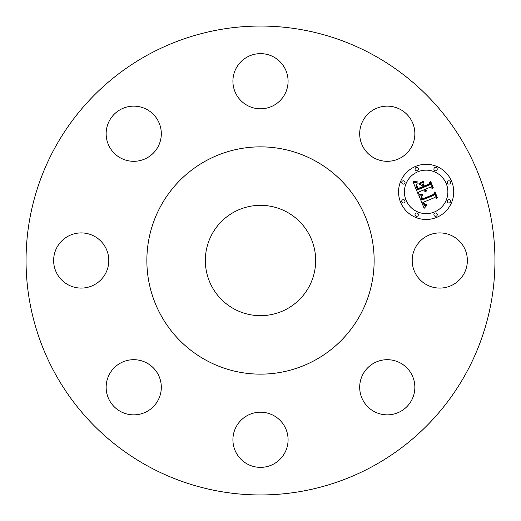 <?xml version="1.0" encoding="UTF-8"?>
<svg xmlns="http://www.w3.org/2000/svg" width="521" height="521" viewBox="0 0 521 521"><rect width="100%" height="100%" fill="white"/><g stroke="black" fill="none" stroke-linecap="round" stroke-linejoin="round"><path stroke-width="0.39" stroke-dasharray="2.6 1.95" d="M463.99 247.273A27.58 27.58 0 0 1 453.01 284.707A27.58 27.58 0 0 1 415.582 273.727A27.58 27.58 0 0 1 426.562 236.293A27.58 27.58 0 0 1 463.99 247.273M314.984 160.774A113.637 113.637 0 0 1 360.226 314.984A113.637 113.637 0 0 1 206.016 360.226A113.637 113.637 0 0 1 160.774 206.016A113.637 113.637 0 0 1 314.984 160.774M260.5 494.95A234.45 234.45 0 0 1 26.05 260.5M260.5 26.05A234.45 234.45 0 0 1 494.95 260.5M413.739 395.042A27.58 27.58 0 0 1 379.509 413.739A27.58 27.58 0 0 1 360.806 379.509A27.58 27.58 0 0 1 395.042 360.806A27.58 27.58 0 0 1 413.739 395.042M273.727 463.99A27.58 27.58 0 0 1 236.293 453.01A27.58 27.58 0 0 1 247.273 415.582A27.58 27.58 0 0 1 284.707 426.562A27.58 27.58 0 0 1 273.727 463.99M125.958 413.739A27.58 27.58 0 0 1 107.261 379.509A27.58 27.58 0 0 1 141.491 360.806A27.58 27.58 0 0 1 160.194 395.042A27.58 27.58 0 0 1 125.958 413.739M57.01 273.727A27.58 27.58 0 0 1 67.99 236.293A27.58 27.58 0 0 1 105.418 247.273A27.58 27.58 0 0 1 94.438 284.707A27.58 27.58 0 0 1 57.01 273.727M107.261 125.958A27.58 27.58 0 0 1 141.491 107.261A27.58 27.58 0 0 1 160.194 141.491A27.58 27.58 0 0 1 125.958 160.194A27.58 27.58 0 0 1 107.261 125.958M247.273 57.01A27.58 27.58 0 0 1 284.707 67.99A27.58 27.58 0 0 1 273.727 105.418A27.58 27.58 0 0 1 236.293 94.438A27.58 27.58 0 0 1 247.273 57.01M395.042 107.261A27.58 27.58 0 0 1 413.739 141.491A27.58 27.58 0 0 1 379.509 160.194A27.58 27.58 0 0 1 360.806 125.958A27.58 27.58 0 0 1 395.042 107.261M415.582 166.407A27.58 27.58 0 0 0 400.656 202.448A27.58 27.58 0 0 0 436.696 217.374A27.58 27.58 0 0 0 451.622 181.334A27.58 27.58 0 0 0 415.582 166.407M434.455 211.969A21.732 21.732 0 0 0 446.217 183.574A21.732 21.732 0 0 0 417.822 171.813A21.732 21.732 0 0 0 406.061 200.207A21.732 21.732 0 0 0 434.455 211.969M403.996 202.871A1.674 1.674 0 0 0 404.902 200.689A1.674 1.674 0 0 0 402.72 199.784A1.674 1.674 0 0 0 401.815 201.966A1.674 1.674 0 0 0 403.996 202.871M417.341 170.654A1.674 1.674 0 0 0 418.246 168.472A1.674 1.674 0 0 0 416.064 167.567A1.674 1.674 0 0 0 415.159 169.748A1.674 1.674 0 0 0 417.341 170.654M403.996 183.998A1.674 1.674 0 0 0 404.902 181.816A1.674 1.674 0 0 0 402.72 180.911A1.674 1.674 0 0 0 401.815 183.092A1.674 1.674 0 0 0 403.996 183.998M449.558 183.998A1.674 1.674 0 0 0 450.463 181.816A1.674 1.674 0 0 0 448.281 180.911A1.674 1.674 0 0 0 447.376 183.092A1.674 1.674 0 0 0 449.558 183.998M436.214 170.654A1.674 1.674 0 0 0 437.119 168.472A1.674 1.674 0 0 0 434.937 167.567A1.674 1.674 0 0 0 434.032 169.748A1.674 1.674 0 0 0 436.214 170.654M434.937 213.128A1.674 1.674 0 0 0 434.032 215.31A1.674 1.674 0 0 0 436.214 216.215A1.674 1.674 0 0 0 437.119 214.033A1.674 1.674 0 0 0 434.937 213.128M416.064 213.128A1.674 1.674 0 0 0 415.159 215.31A1.674 1.674 0 0 0 417.341 216.215A1.674 1.674 0 0 0 418.246 214.033A1.674 1.674 0 0 0 416.064 213.128M448.281 199.784A1.674 1.674 0 0 0 447.376 201.966A1.674 1.674 0 0 0 449.558 202.871A1.674 1.674 0 0 0 450.463 200.689A1.674 1.674 0 0 0 448.281 199.784M234.053 308.914A55.167 55.167 0 0 0 308.914 286.947A55.167 55.167 0 0 0 286.947 212.086A55.167 55.167 0 0 0 212.086 234.053A55.167 55.167 0 0 0 234.053 308.914M418.702 195.056L424.146 208.335L426.933 205.294L425.436 205.58L424.335 205.209L422.844 202.474L423.436 202.369L424.823 204.571L426.797 204.649L426.946 204.284L424.745 204.108L423.677 202.122L434.755 197.537L436.709 198.553L434.599 193.467L433.928 195.284L421.802 200.149L421.04 197.303L422.557 195.258L418.702 195.056M419.197 194.118L418.884 194.392L419.744 194.58L422.863 194.646L422.844 194.313L419.197 194.118M421.86 196.521L421.502 197.394L422.218 199.484L433.817 194.672L434.905 192.477L437.112 197.811L437.308 197.433L434.95 191.741L433.596 194.379L422.388 199.002L421.86 196.521M413.296 182.454L418.089 194.014L418.904 191.917L423.599 189.97L424.641 191.181L426.093 191.52L424.537 189.585L425.058 189.364L426.484 190.784L425.357 189.24L430.151 187.26L432.345 188.472L430.085 183.008L429.226 185.033L423.612 187.358L422.557 184.805L423.632 182.168L418.962 184.102L421.587 185.105L422.284 186.785L417.985 188.569L416.852 185.658L417.015 183.867L416.559 185.574L417.796 188.967L422.394 187.065L422.681 187.742L417.464 189.905L416.012 185.554L417.399 182.897L413.296 182.454M414.123 181.484L413.524 181.608L415.771 182.22L417.868 181.92L414.123 181.484M423.827 181.132L418.969 183.49L423.827 181.132M424.153 186.01L423.208 183.731L423.964 186.414L429.167 184.258L430.489 181.822L433.023 187.925L433.205 187.521L430.535 181.074L428.92 184.037L424.153 186.01"/><path stroke-width="0.78" d="M463.99 247.273A27.58 27.58 0 0 1 453.01 284.707A27.58 27.58 0 0 1 415.582 273.727A27.58 27.58 0 0 1 426.562 236.293A27.58 27.58 0 0 1 463.99 247.273M148.101 466.249A234.45 234.45 0 0 1 54.751 148.101A234.45 234.45 0 0 1 372.899 54.751A234.45 234.45 0 0 1 466.249 372.899A234.45 234.45 0 0 1 148.101 466.249M413.739 395.042A27.58 27.58 0 0 1 379.509 413.739A27.58 27.58 0 0 1 360.806 379.509A27.58 27.58 0 0 1 395.042 360.806A27.58 27.58 0 0 1 413.739 395.042M273.727 463.99A27.58 27.58 0 0 1 236.293 453.01A27.58 27.58 0 0 1 247.273 415.582A27.58 27.58 0 0 1 284.707 426.562A27.58 27.58 0 0 1 273.727 463.99M125.958 413.739A27.58 27.58 0 0 1 107.261 379.509A27.58 27.58 0 0 1 141.491 360.806A27.58 27.58 0 0 1 160.194 395.042A27.58 27.58 0 0 1 125.958 413.739M57.01 273.727A27.58 27.58 0 0 1 67.99 236.293A27.58 27.58 0 0 1 105.418 247.273A27.58 27.58 0 0 1 94.438 284.707A27.58 27.58 0 0 1 57.01 273.727M107.261 125.958A27.58 27.58 0 0 1 141.491 107.261A27.58 27.58 0 0 1 160.194 141.491A27.58 27.58 0 0 1 125.958 160.194A27.58 27.58 0 0 1 107.261 125.958M247.273 57.01A27.58 27.58 0 0 1 284.707 67.99A27.58 27.58 0 0 1 273.727 105.418A27.58 27.58 0 0 1 236.293 94.438A27.58 27.58 0 0 1 247.273 57.01M395.042 107.261A27.58 27.58 0 0 1 413.739 141.491A27.58 27.58 0 0 1 379.509 160.194A27.58 27.58 0 0 1 360.806 125.958A27.58 27.58 0 0 1 395.042 107.261M415.582 166.407A27.58 27.58 0 0 0 400.656 202.448A27.58 27.58 0 0 0 436.696 217.374A27.58 27.58 0 0 0 451.622 181.334A27.58 27.58 0 0 0 415.582 166.407M26.05 260.5A234.45 234.45 0 0 1 260.5 26.05M494.95 260.5A234.45 234.45 0 0 1 260.5 494.95M314.984 160.774A113.637 113.637 0 0 1 360.226 314.984A113.637 113.637 0 0 1 206.016 360.226A113.637 113.637 0 0 1 160.774 206.016A113.637 113.637 0 0 1 314.984 160.774M286.947 212.086A55.167 55.167 0 0 1 308.914 286.947A55.167 55.167 0 0 1 234.053 308.914A55.167 55.167 0 0 1 212.086 234.053A55.167 55.167 0 0 1 286.947 212.086M434.455 211.969A21.732 21.732 0 0 0 446.217 183.574A21.732 21.732 0 0 0 417.822 171.813A21.732 21.732 0 0 0 406.061 200.207A21.732 21.732 0 0 0 434.455 211.969M403.996 202.871A1.674 1.674 0 0 0 404.902 200.689A1.674 1.674 0 0 0 402.72 199.784A1.674 1.674 0 0 0 401.815 201.966A1.674 1.674 0 0 0 403.996 202.871M417.341 170.654A1.674 1.674 0 0 0 418.246 168.472A1.674 1.674 0 0 0 416.064 167.567A1.674 1.674 0 0 0 415.159 169.748A1.674 1.674 0 0 0 417.341 170.654M403.996 183.998A1.674 1.674 0 0 0 404.902 181.816A1.674 1.674 0 0 0 402.72 180.911A1.674 1.674 0 0 0 401.815 183.092A1.674 1.674 0 0 0 403.996 183.998M449.558 183.998A1.674 1.674 0 0 0 450.463 181.816A1.674 1.674 0 0 0 448.281 180.911A1.674 1.674 0 0 0 447.376 183.092A1.674 1.674 0 0 0 449.558 183.998M436.214 170.654A1.674 1.674 0 0 0 437.119 168.472A1.674 1.674 0 0 0 434.937 167.567A1.674 1.674 0 0 0 434.032 169.748A1.674 1.674 0 0 0 436.214 170.654M434.937 213.128A1.674 1.674 0 0 0 434.032 215.31A1.674 1.674 0 0 0 436.214 216.215A1.674 1.674 0 0 0 437.119 214.033A1.674 1.674 0 0 0 434.937 213.128M416.064 213.128A1.674 1.674 0 0 0 415.159 215.31A1.674 1.674 0 0 0 417.341 216.215A1.674 1.674 0 0 0 418.246 214.033A1.674 1.674 0 0 0 416.064 213.128M448.281 199.784A1.674 1.674 0 0 0 447.376 201.966A1.674 1.674 0 0 0 449.558 202.871A1.674 1.674 0 0 0 450.463 200.689A1.674 1.674 0 0 0 448.281 199.784M418.702 195.056L424.146 208.335L426.933 205.294L425.436 205.58L424.335 205.209L422.844 202.474L423.436 202.369L424.823 204.571L426.797 204.649L426.946 204.284L424.745 204.108L423.677 202.122L434.755 197.537L436.709 198.553L434.599 193.467L433.928 195.284L421.802 200.149L421.04 197.303L422.557 195.258L418.702 195.056M419.197 194.118L418.884 194.392L419.744 194.58L422.863 194.646L422.844 194.313L419.197 194.118M421.86 196.521L421.502 197.394L422.218 199.484L433.817 194.672L434.905 192.477L437.112 197.811L437.308 197.433L434.95 191.741L433.596 194.379L422.388 199.002L421.86 196.521M413.296 182.454L418.089 194.014L418.904 191.917L423.599 189.97L424.641 191.181L426.093 191.52L424.537 189.585L425.058 189.364L426.484 190.784L425.357 189.24L430.151 187.26L432.345 188.472L430.085 183.008L429.226 185.033L423.612 187.358L422.557 184.805L423.632 182.168L418.962 184.102L421.587 185.105L422.284 186.785L417.985 188.569L416.852 185.658L417.015 183.867L416.559 185.574L417.796 188.967L422.394 187.065L422.681 187.742L417.464 189.905L416.012 185.554L417.399 182.897L413.296 182.454M414.123 181.484L413.524 181.608L415.771 182.22L417.868 181.92L414.123 181.484M423.827 181.132L418.969 183.49L423.827 181.132M424.153 186.01L423.208 183.731L423.964 186.414L429.167 184.258L430.489 181.822L433.023 187.925L433.205 187.521L430.535 181.074L428.92 184.037L424.153 186.01"/></g></svg>
